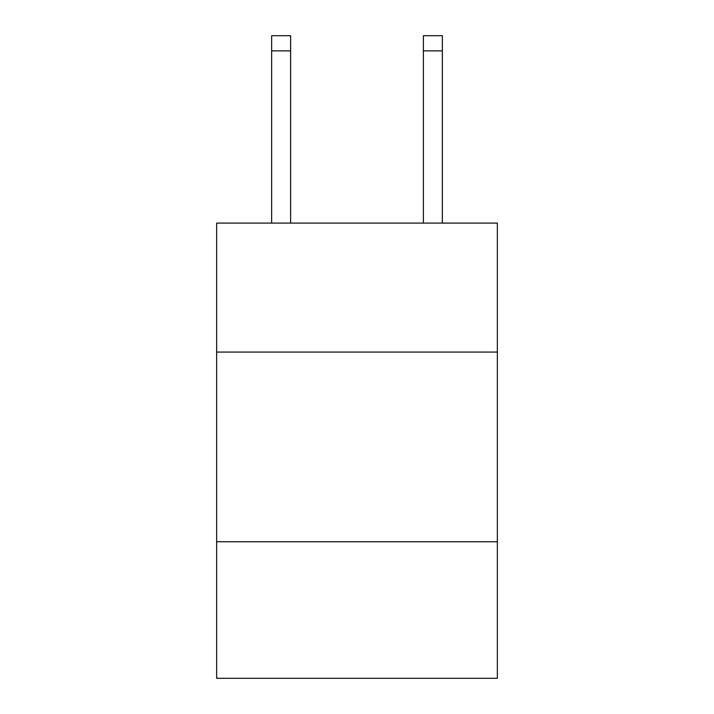 <?xml version="1.0" encoding="UTF-8"?>
<svg xmlns="http://www.w3.org/2000/svg" width="714" height="714" viewBox="0 0 714 714"><rect width="100%" height="100%" fill="white"/><g stroke="black" fill="none" stroke-linecap="round" stroke-linejoin="round"><path stroke-width="1.07" d="M497.355 352.064L497.355 223.089L216.645 223.089L216.645 352.064L497.355 352.064L497.355 678.3L216.645 678.3L216.645 352.064M497.355 541.739L216.645 541.739M290.616 223.089L290.616 50.872L271.65 50.872L271.65 35.7L290.616 35.7L290.616 50.872M271.65 223.089L271.65 50.872M442.35 223.089L442.35 35.7L423.384 35.7L423.384 223.089M290.616 35.7L271.65 35.7M423.384 50.872L442.35 50.872"/></g></svg>
